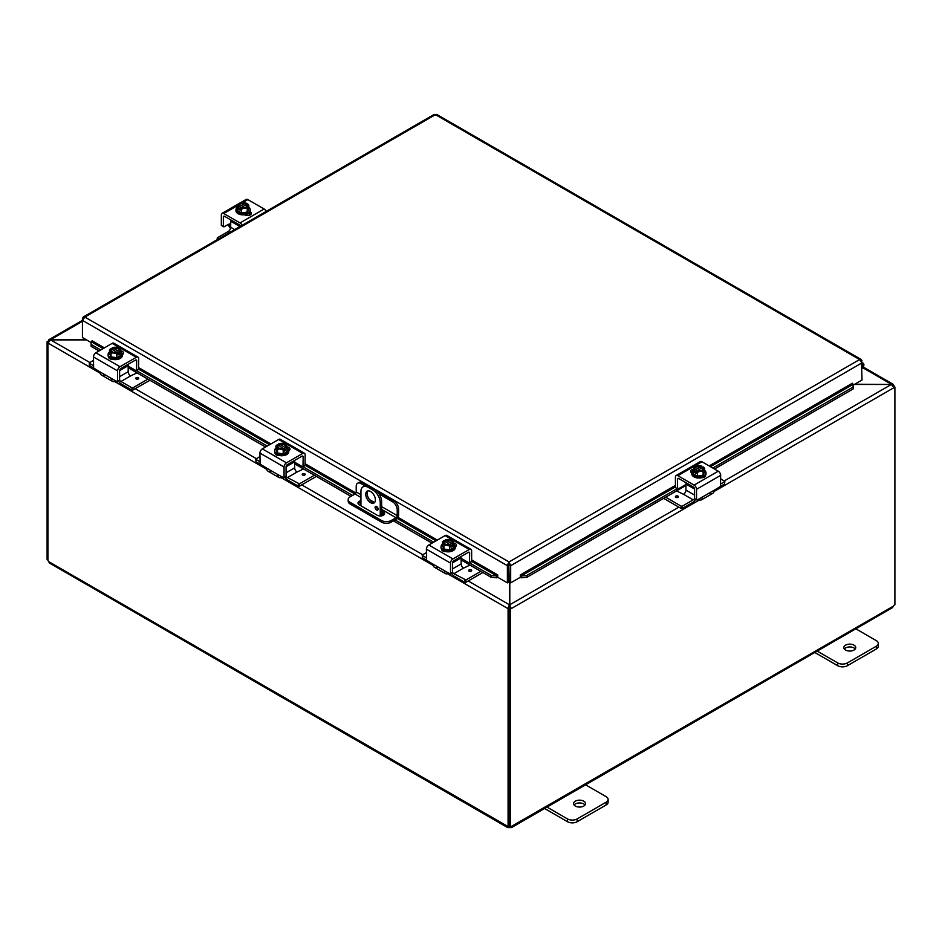 <?xml version="1.0" encoding="UTF-8"?>
<svg xmlns="http://www.w3.org/2000/svg" width="942" height="942" viewBox="0 0 942 942"><rect width="100%" height="100%" fill="white"/><g stroke="black" fill="none" stroke-linecap="round" stroke-linejoin="round"><path stroke-width="1.41" d="M855.242 649.003A5.982 3.45 0 0 0 854.005 647.955A5.982 3.45 0 0 0 844.303 649.003M845.551 650.051A5.982 3.45 180 0 1 843.797 647.601A5.982 3.45 180 0 1 847.482 644.422A5.982 3.45 180 0 1 854.005 645.164A5.982 3.45 180 0 1 855.748 647.601A5.982 3.45 180 0 1 852.063 650.792A5.982 3.45 180 0 1 845.551 650.051M814.806 652.488L837.709 665.711A6.829 3.945 0 0 0 842.537 666.865A6.829 3.945 0 0 0 847.364 665.711L876.319 649.003A6.829 3.945 0 0 0 878.309 646.212L878.309 643.433A6.829 3.945 180 0 1 876.319 646.212L847.364 662.933A6.829 3.945 180 0 1 842.537 664.086A6.829 3.945 180 0 1 837.709 662.933L816.384 650.616M854.983 628.326L876.319 640.642A6.829 3.945 180 0 1 878.309 643.433M367.957 490.9A6.829 3.945 -120 0 0 367.18 493.478A6.829 3.945 -120 0 0 369.7 499.825A6.829 3.945 -120 0 0 374.633 502.451M375.399 499.872A6.829 3.945 60 0 1 373.986 502.993A6.829 3.945 60 0 1 368.734 501.168A6.829 3.945 60 0 1 365.755 494.303A6.829 3.945 60 0 1 367.168 491.171A6.829 3.945 60 0 1 372.42 493.007A6.829 3.945 60 0 1 375.399 499.872M378.107 509.092A2.131 1.236 60 0 1 377.671 510.069A2.131 1.236 60 0 1 376.023 509.504A2.131 1.236 60 0 1 375.093 507.349A2.131 1.236 60 0 1 375.54 506.384A2.131 1.236 60 0 1 377.177 506.949A2.131 1.236 60 0 1 378.107 509.092M376.776 506.596L376.517 506.455A2.131 1.236 -120 0 0 376.517 506.525A2.131 1.236 -120 0 0 378.107 509.186M374.421 489.298L372.997 490.123A10.232 5.911 60 0 1 378.107 495.527A10.232 5.911 60 0 1 380.227 502.663L381.663 501.839A10.232 5.911 -120 0 0 379.532 494.703A10.232 5.911 -120 0 0 374.421 489.298L369.594 486.508A10.232 5.911 -120 0 0 364.472 486.001L363.047 486.826A10.232 5.911 60 0 1 368.169 487.332L369.594 486.508M364.472 486.001L363.047 486.826A10.232 5.911 60 0 0 360.927 491.512L360.927 505.807M380.227 515.992L380.227 502.663M372.997 490.123L368.169 487.332M381.663 501.839L381.663 515.875M585.041 804.998A5.982 3.45 0 0 0 583.793 803.95A5.982 3.45 0 0 0 574.102 804.998M575.338 806.046A5.982 3.45 180 0 1 573.584 803.608A5.982 3.45 180 0 1 577.281 800.417A5.982 3.45 180 0 1 583.793 801.171A5.982 3.45 180 0 1 585.547 803.608A5.982 3.45 180 0 1 581.85 806.799A5.982 3.45 180 0 1 575.338 806.046M544.606 808.495L567.508 821.718A6.829 3.945 0 0 0 572.324 822.872A6.829 3.945 0 0 0 577.152 821.718L606.106 804.998A6.829 3.945 0 0 0 608.108 802.219L608.108 799.428A6.829 3.945 180 0 1 606.106 802.219L577.152 818.928A6.829 3.945 180 0 1 572.324 820.082A6.829 3.945 180 0 1 567.508 818.928L546.172 806.611M584.77 784.333L606.106 796.649A6.829 3.945 180 0 1 608.108 799.428M854.3 384.466L891.344 384.466L854.724 384.218M509.387 582.121L509.387 604.74L507.962 608.603L447.532 573.725M509.387 607.778L507.962 608.603L509.387 607.778L509.387 604.74L468.209 580.967M86.134 339.65L50.656 339.65L48.796 339.756L48.56 341.487M100.099 373.126L48.03 343.065L50.656 339.65L82.437 321.304M893.44 386.055L893.204 384.324L891.344 384.218L862.79 367.733M89.831 362.517L50.656 339.897L86.558 339.897M699.541 499.896L511.247 608.603L509.81 604.74L509.81 582.368M678.864 507.137L509.81 604.74L509.81 607.778L511.247 608.603L510.317 609.144L508.892 608.32L509.81 607.778M724.292 480.915L891.344 384.466L893.97 387.645L714.036 491.524M893.628 386.373L894.9 387.103L893.97 387.645M894.9 387.103L894.9 604.788A1.908 1.107 -60 0 0 893.346 606.177L892.474 607.649L511.553 827.571L509.834 827.594L509.834 826.546M48.148 342.311L47.1 341.71L48.03 341.169M47.1 341.71L47.1 559.383L47.912 559.854M508.079 608.673L508.079 826.299L508.892 825.828M47.912 343.006L47.912 560.62A1.908 1.107 60 0 1 48.654 561.597L49.526 563.081L507.644 827.571L507.338 826.428A1.908 1.107 60 0 1 507.444 826.346A1.908 1.107 60 0 1 508.079 826.299M48.654 561.597L507.573 826.287M509.834 827.594A1.908 1.107 0 0 0 509.375 827.594L507.644 827.571M509.375 827.594L509.375 826.275M894.088 386.632L894.088 385.808M508.892 608.32L508.892 825.993L510.317 826.817A1.908 1.107 -60 0 1 511.753 826.346A1.908 1.107 -60 0 1 511.859 826.428L511.553 827.571M511.636 826.287L893.346 606.177M510.317 826.817L510.317 609.144M360.927 502.392A4.263 2.461 0 0 0 359.232 502.993A4.263 2.461 0 0 0 358.231 503.911M381.663 510.811L383.347 511.789A4.263 2.461 180 0 1 384.595 513.531A4.263 2.461 180 0 1 381.957 515.804A4.263 2.461 180 0 1 377.318 515.274L359.232 504.83A4.263 2.461 180 0 1 357.984 503.087A4.263 2.461 180 0 1 359.232 501.344A4.263 2.461 180 0 1 360.927 500.744M367.557 485.672L362.47 482.74A6.829 3.945 -120 0 0 359.055 482.398L357.63 483.222A6.829 3.945 60 0 0 356.217 486.343L356.217 491.936A1.707 0.989 -60 0 1 355.864 493.125A1.707 0.989 -60 0 1 355.004 494.032L350.177 496.811A6.829 3.945 180 0 0 348.187 499.601L348.187 501.25A6.829 3.945 0 0 0 350.177 504.041L350.177 502.38A6.829 3.945 180 0 1 348.187 499.601M398.654 509.198L398.654 515.05A3.415 1.966 -60 0 1 397.948 517.429A3.415 1.966 -60 0 1 396.241 519.23L391.201 522.139L391.201 520.49L396.017 517.711A1.707 0.989 120 0 0 396.876 516.805A1.707 0.989 120 0 0 397.23 515.615L397.23 510.022L398.654 509.198A6.829 3.945 -120 0 0 397.241 504.441A6.829 3.945 -120 0 0 393.827 500.838L376.459 490.817M391.201 520.49A6.829 3.945 180 0 1 386.373 521.644A6.829 3.945 180 0 1 381.545 520.49L381.545 522.139A6.829 3.945 0 0 0 386.373 523.293A6.829 3.945 0 0 0 391.201 522.139M393.827 500.838L392.402 501.662A6.829 3.945 60 0 1 395.817 505.265A6.829 3.945 60 0 1 397.23 510.022M359.055 482.398L357.63 483.222A6.829 3.945 60 0 1 361.033 483.564L362.47 482.74M381.545 520.49L350.177 502.38M381.545 522.139L350.177 504.041M377.047 508.15L378.083 508.751M392.402 501.662L379.108 493.997M364.907 485.789L361.033 483.564M384.348 514.356A4.263 2.461 0 0 0 383.347 513.437L381.663 512.46M91.103 343.618L91.15 346.35L91.103 343.618M103.102 348.611L91.386 341.84L92.092 340.745L104.409 347.857M91.398 344.584L100.735 349.977M136.578 370.677L267.198 446.084M303.053 466.785L352.626 495.41M395.063 519.913L433.661 542.192M469.516 562.892L491.253 575.444L491.006 577.211L496.752 577.811L496.999 576.045L491.253 575.444M469.634 553.001A1.707 0.989 120 0 0 469.281 552.212L469.281 552.212A1.707 0.989 120 0 0 468.433 552.306L469.634 553.001L469.469 562.927L471.648 561.385L497.035 576.033L497.741 574.938L497.741 577.293L507.385 582.862L507.385 565.706L82.437 320.362L84.862 317.065L83.226 317.042L82.437 318.467L82.437 337.519L91.244 342.605M496.752 577.811L496.787 577.799A2.873 1.66 120 0 0 497.741 577.175M521.303 577.811L527.049 577.211L526.802 575.444L521.056 576.045L521.303 577.811A2.873 1.66 -120 0 1 520.314 577.175M675.426 486.896L521.032 576.033L520.325 574.938L675.426 485.389M526.802 575.444L676.98 488.745M712.835 468.044L853.087 387.068L853.334 388.834L853.122 384.336L853.087 387.068M710.456 466.667L853.099 384.324L852.392 383.312M91.15 346.35L99.075 350.93M128.183 367.733L265.55 447.038M294.658 463.841L350.966 496.363M381.663 514.073L383.524 515.156M393.415 520.867L432.013 543.145M461.121 559.96L491.006 577.211M527.049 577.211L685.941 485.471M714.483 468.998L853.334 388.834M852.392 383.217L709.161 465.925M508.821 564.882L509.245 582.038L510.67 582.862L510.67 565.706L509.033 561.962L507.397 565.047L507.385 565.706L508.821 564.882L508.821 582.038L507.385 582.862M510.67 582.862L520.314 577.293L520.314 574.938M861.459 361.281L862.036 380.003L853.228 385.09M497.741 574.938L471.648 559.878M862.036 360.951L861.247 359.526L436.688 114.406M509.245 564.882L510.67 565.706L862.036 362.847L859.622 359.55L435.451 114.653L84.862 317.065L509.033 561.962L859.622 359.55L861.906 360.362L861.094 360.762M433.803 115.101L437.088 115.101M507.397 565.047L509.033 563.61L509.033 561.962M862.036 364.625A1.707 0.989 -60 0 1 862.307 364.707A1.707 0.989 -60 0 1 862.036 367.062M862.036 368.616L862.519 368.075A3.415 1.966 120 0 0 863.166 363.223A3.415 1.966 120 0 0 862.801 363.094A3.415 1.966 120 0 0 862.036 363.141M230.708 223.431L229.224 224.29A2.732 1.578 120 0 0 228.035 224.514L223.913 226.892L221.335 225.397L221.335 214.917A3.415 1.966 60 0 1 222.041 213.363A3.415 1.966 60 0 1 223.749 213.528L240.033 222.936A3.415 1.966 60 0 1 241.741 224.738A3.415 1.966 60 0 1 242.047 225.35M266.174 211.42A3.415 1.966 -120 0 0 265.868 210.808A3.415 1.966 -120 0 0 264.16 209.006L247.876 199.598A3.415 1.966 -120 0 0 246.168 199.433L239.821 203.095L246.168 199.433M222.041 213.363L238.656 203.766L222.041 213.363M229.224 224.29L230.507 225.939A3.415 1.966 -120 0 0 230.672 226.245A3.415 1.966 -120 0 0 230.708 226.304M230.484 228.588A6.829 3.945 60 0 1 229.377 226.987A6.829 3.945 60 0 1 228.364 224.702L228.258 224.396M223.69 216.224A1.707 0.989 -120 0 0 223.336 217.001L224.549 216.307A1.707 0.989 -120 0 0 223.69 216.224L223.69 216.224M240.351 226.327A1.707 0.989 -120 0 0 240.08 225.691A1.707 0.989 -120 0 0 239.233 224.785L224.549 216.307M250.843 214.517A3.839 2.214 0 0 0 250.278 214.105L248.759 213.222M250.019 211.632L250.278 211.785A3.839 2.214 180 0 1 251.408 213.351A3.839 2.214 180 0 1 249.041 215.4A3.839 2.214 180 0 1 244.861 214.917L244.59 214.764M223.336 226.551L223.336 217.001M248.794 207.216A7.1 4.098 180 0 1 250.183 209.654A7.1 4.098 180 0 1 248.099 212.551A7.1 4.098 180 0 1 240.363 213.434A7.1 4.098 180 0 1 235.983 209.654A7.1 4.098 180 0 1 237.372 207.216M250.183 209.654L250.183 210.761A7.1 4.098 180 0 1 248.099 213.657A7.1 4.098 180 0 1 240.363 214.552A7.1 4.098 180 0 1 235.983 210.761L235.983 209.654M248.794 205.05A7.242 1.531 98.8 0 0 248.029 206.18A7.242 1.531 98.8 0 0 247.263 208.347L247.263 212.068L248.794 208.771L248.794 205.05A7.242 4.18 60 0 0 247.428 203.802A8.808 5.087 120 0 0 247.357 203.79L241.493 207.593M246.616 204.214A4.098 2.367 180 0 1 247.181 205.415A4.098 2.367 180 0 1 245.12 207.464A4.098 2.367 180 0 1 240.999 207.452L240.257 207.876A8.808 5.087 120 0 0 240.186 207.982L240.186 210.172L238.738 209.336L238.738 207.146A8.808 5.087 -60 0 1 238.809 207.04L245.909 202.954A8.808 5.087 -60 0 1 245.98 202.966L245.98 205.003M240.186 208.5L238.738 209.336M240.257 207.876A5.122 2.956 0 0 0 244.414 208.264A5.122 2.956 0 0 0 248.029 206.18A5.122 2.956 0 0 0 247.357 203.79M247.263 208.347A7.242 5.711 155.1 0 0 244.414 208.264A7.242 5.711 155.1 0 0 241.552 209.23A7.242 4.18 -120 0 0 240.186 207.982M238.738 207.146A7.242 4.18 -120 0 0 237.372 206.816A7.242 1.531 -81.2 0 1 238.138 204.65A5.122 2.956 0 0 0 238.809 207.04M247.263 212.068L241.552 212.951L237.372 210.537L237.372 206.816M241.552 212.951L241.552 209.23M245.167 203.802A4.098 2.367 0 0 0 239.009 205.627M247.157 205.627A4.098 2.367 0 0 0 246.616 204.638M245.909 202.954A5.122 2.956 0 0 0 243.107 202.459A5.122 2.956 0 0 0 241.764 202.565A5.122 2.956 0 0 0 238.138 204.65A7.242 1.531 -81.2 0 1 238.903 203.519A7.242 5.711 -24.9 0 1 241.764 202.565A7.242 5.711 -24.9 0 1 242.341 202.495A7.242 5.711 -24.9 0 1 242.459 202.483M239.562 206.616A4.098 2.367 180 0 1 238.985 205.415A4.098 2.367 180 0 1 241.058 203.366A4.098 2.367 180 0 1 245.167 203.378M245.073 202.695A7.242 4.18 60 0 1 245.379 202.765A7.242 4.18 60 0 1 245.98 202.966M246.05 214.482A3.839 2.214 180 0 1 245.791 214.646A3.839 2.214 180 0 1 245.002 215M248.464 215.506A6.829 3.945 0 0 0 249.783 213.822M249.347 215.318L249.347 215.318A6.829 3.945 0 0 0 249.901 213.893M234.699 229.589L230.708 227.293A3.415 1.966 -60 0 1 230.001 229.66A3.415 1.966 -60 0 1 228.294 231.461L217.425 237.749L217.178 239.704M231.049 220.063A1.707 0.989 120 0 0 230.708 221.24L239.939 226.563M217.425 239.562L217.178 238.079M217.425 238.408L218.414 238.985M230.708 227.293L230.708 221.24M705.499 475.463A3.839 2.214 180 0 1 705.499 475.522A3.839 2.214 180 0 1 704.381 477.088A3.839 2.214 180 0 1 701.566 477.735M720.665 478.819L724.822 481.409L724.575 484.058L720.489 486.425L720.665 475.357A3.415 1.966 -120 0 0 719.959 472.978A3.415 1.966 -120 0 0 718.251 471.177L701.967 461.768A3.415 1.966 -120 0 0 700.259 461.604L676.132 475.533A3.415 1.966 60 0 1 677.84 475.698L694.124 485.106A3.415 1.966 60 0 1 695.832 486.908A3.415 1.966 60 0 1 696.538 489.287L696.538 499.755L695.114 498.93M709.208 493.113A6.829 3.945 -120 0 0 712.623 493.443A6.829 3.945 -120 0 0 713.636 492.325L715.967 489.204L701.237 497.706L702.579 497.553L702.767 498.589A6.829 3.945 60 0 1 701.755 499.719L701.755 499.719A6.829 3.945 60 0 1 698.352 499.378L698.352 499.378M712.623 493.443L701.755 499.719L712.623 493.443M682.302 506.148L681.148 506.148L681.148 508.456L682.302 508.456L682.302 506.148L693.182 499.861A3.415 1.966 120 0 0 694.537 498.612L694.537 489.051A1.707 0.989 -120 0 0 694.183 487.862A1.707 0.989 -120 0 0 693.324 486.955L678.64 478.477A1.707 0.989 -120 0 0 677.793 478.395L677.793 478.395A1.707 0.989 -120 0 0 677.439 479.172L678.64 478.477M702.767 498.589L701.237 497.706L697.127 500.084L694.701 498.966L696.538 499.755M720.5 486.402L715.967 489.204M685.941 484.482L678.016 489.063L676.003 487.897M677.439 488.721L675.426 487.567L677.604 489.098L677.439 479.172M691.981 471.966A3.839 2.214 0 0 0 691.157 472.507M691.817 472.966L691.722 472.908A3.839 2.214 180 0 1 690.592 471.341A3.839 2.214 180 0 1 693.442 469.21M675.426 487.567L675.426 477.088A3.415 1.966 60 0 1 676.132 475.533L700.259 461.604M704.628 470.388A7.1 4.098 180 0 1 706.017 472.825A7.1 4.098 180 0 1 703.933 475.722A7.1 4.098 180 0 1 696.197 476.605A7.1 4.098 180 0 1 691.817 472.825A7.1 4.098 180 0 1 693.206 470.388M706.017 472.825L706.017 473.932A7.1 4.098 180 0 1 703.933 476.829A7.1 4.098 180 0 1 696.197 477.724A7.1 4.098 180 0 1 691.817 473.932L691.817 472.825M696.02 471.671L694.572 472.507L694.572 470.317A8.808 5.087 -60 0 1 694.643 470.223L701.743 466.125A8.808 5.087 -60 0 1 701.814 466.137L701.814 468.174M704.628 468.221A7.242 1.531 98.8 0 0 703.862 469.352A7.242 1.531 98.8 0 0 703.097 471.518L703.097 475.239L704.628 471.942L704.628 468.221A7.242 4.18 60 0 0 703.262 466.973A8.808 5.087 120 0 0 703.191 466.961L702.438 467.385A4.098 2.367 180 0 1 703.015 468.586A4.098 2.367 180 0 1 700.942 470.635A4.098 2.367 180 0 1 696.833 470.623L696.091 471.047A8.808 5.087 120 0 0 696.02 471.153L696.02 473.343L694.572 472.507M702.438 467.385L697.327 470.764M694.572 470.317A7.242 4.18 -120 0 0 693.206 469.987A7.242 1.531 -81.2 0 1 693.971 467.821A5.122 2.956 0 0 0 694.643 470.223M700.907 465.866A7.242 4.18 60 0 1 701.213 465.937A7.242 4.18 60 0 1 701.814 466.137M701.743 466.125A5.122 2.956 0 0 0 698.94 465.631A5.122 2.956 0 0 0 697.586 465.737A7.242 5.711 -24.9 0 1 698.175 465.666A7.242 5.711 -24.9 0 1 698.293 465.654M696.091 471.047A5.122 2.956 0 0 0 700.236 471.447A5.122 2.956 0 0 0 703.862 469.352A5.122 2.956 0 0 0 703.191 466.961M702.991 468.798A4.098 2.367 0 0 0 702.438 467.809M701.001 466.973A4.098 2.367 0 0 0 694.843 468.798M695.384 469.787A4.098 2.367 180 0 1 694.819 468.586A4.098 2.367 180 0 1 696.88 466.537A4.098 2.367 180 0 1 701.001 466.549M697.586 465.737A5.122 2.956 0 0 0 693.971 467.821A7.242 1.531 -81.2 0 1 694.737 466.69A7.242 5.711 -24.9 0 1 697.586 465.737M703.097 471.518A7.242 5.711 155.1 0 0 700.236 471.447A7.242 5.711 155.1 0 0 697.386 472.401A7.242 4.18 -120 0 0 696.02 471.153M703.097 475.239L697.386 476.122L697.386 472.401M697.386 476.122L693.206 473.708L693.206 469.987M694.537 495.068L685.941 490.111A3.415 1.966 -60 0 1 685.234 492.489A3.415 1.966 -60 0 1 683.539 494.291L693.182 499.861M695.643 499.507A6.829 3.945 -60 0 1 692.582 502.533L682.302 508.456M686.294 482.893A1.707 0.989 120 0 0 685.941 484.058L694.537 489.028M724.822 481.409L724.575 484.058M676.509 490.923L683.527 494.303M677.957 496.104A1.495 0.871 180 0 1 678.393 496.717A1.495 0.871 180 0 1 677.475 497.529A1.495 0.871 180 0 1 675.838 497.341A1.495 0.871 180 0 1 675.39 496.717A1.495 0.871 180 0 1 676.321 495.916A1.495 0.871 180 0 1 677.957 496.104M685.941 490.111L685.941 484.058M681.148 506.148L665.653 497.188M681.148 508.456L663.639 498.353M720.665 484L724.575 481.739M112.569 359.338A3.839 2.214 180 0 1 109.755 358.69A3.839 2.214 180 0 1 108.636 357.124A3.839 2.214 180 0 1 108.636 357.065M117.585 381.357L119.599 380.203L117.585 381.357L117.585 370.889A3.415 1.966 -60 0 1 118.292 368.51A3.415 1.966 -60 0 1 119.999 366.709L136.296 357.301A3.415 1.966 -60 0 1 138.003 357.136L113.876 343.206A3.415 1.966 120 0 0 112.169 343.371L95.872 352.779A3.415 1.966 120 0 0 94.176 354.581A3.415 1.966 120 0 0 93.47 356.959L93.635 368.004L98.168 370.818L100.5 373.927A6.829 3.945 120 0 0 101.512 375.046L101.512 375.046A6.829 3.945 120 0 0 104.915 374.716M115.784 380.992L115.784 380.992A6.829 3.945 -60 0 1 112.369 381.322A6.829 3.945 -60 0 1 111.368 380.191L111.556 379.155L112.887 379.32L98.168 370.818M112.369 381.322L101.512 375.046L112.369 381.322M135.495 360.079L136.696 360.774A1.707 0.989 120 0 0 136.343 359.997L136.343 359.997A1.707 0.989 120 0 0 135.495 360.079L120.8 368.558A1.707 0.989 120 0 0 119.952 369.464A1.707 0.989 120 0 0 119.599 370.653L119.599 380.203A3.415 1.966 -120 0 0 120.953 381.475L131.821 387.751L132.41 390.2L149.919 380.285M119.434 380.58L117.42 381.734L112.887 379.32L111.368 380.191M113.876 343.206L138.003 357.136A3.415 1.966 -60 0 1 138.709 358.69L138.533 369.547L136.119 370.665L128.183 366.085M136.696 360.774L136.531 370.701L138.533 369.547M122.966 354.11A3.839 2.214 0 0 0 122.154 353.568M120.694 350.813A3.839 2.214 180 0 1 123.543 352.956A3.839 2.214 180 0 1 122.413 354.522L122.319 354.581M120.929 351.99A7.1 4.098 180 0 1 122.319 354.428A7.1 4.098 180 0 1 117.938 358.207A7.1 4.098 180 0 1 110.202 357.324A7.1 4.098 180 0 1 108.118 354.428A7.1 4.098 180 0 1 109.507 351.99M122.319 354.428L122.319 355.546A7.1 4.098 180 0 1 117.938 359.326A7.1 4.098 180 0 1 110.202 358.443A7.1 4.098 180 0 1 108.118 355.546L108.118 354.428M112.322 349.776L112.322 347.739A8.808 5.087 60 0 1 112.392 347.728L119.481 351.825A8.808 5.087 60 0 1 119.563 351.919L119.563 354.11L118.115 353.274M110.944 348.564A8.808 5.087 -120 0 0 110.873 348.575A7.242 4.18 -60 0 0 109.507 349.823A7.242 1.531 -98.8 0 1 110.273 350.954A5.122 2.956 0 0 0 113.888 353.05A5.122 2.956 0 0 0 118.044 352.661L117.291 352.226A4.098 2.367 180 0 1 113.181 352.249A4.098 2.367 180 0 1 111.121 350.188A4.098 2.367 180 0 1 111.686 348.987L110.944 348.564A5.122 2.956 0 0 0 110.273 350.954A7.242 1.531 -98.8 0 1 111.038 353.12A7.242 5.711 -155.1 0 1 113.888 353.05A7.242 5.711 -155.1 0 1 116.749 354.004A7.242 4.18 120 0 1 118.115 352.755A8.808 5.087 -120 0 0 118.044 352.661M116.808 352.367L111.686 348.987M119.563 354.11L118.115 354.946L118.115 352.755M115.842 347.257A7.242 5.711 24.9 0 1 115.96 347.268A7.242 5.711 24.9 0 1 116.537 347.339A5.122 2.956 0 0 0 115.195 347.233A5.122 2.956 0 0 0 112.392 347.728M112.322 347.739A7.242 4.18 -60 0 1 112.922 347.539A7.242 4.18 -60 0 1 113.228 347.468M119.481 351.825A5.122 2.956 0 0 0 120.164 349.423A7.242 1.531 81.2 0 1 120.929 351.59A7.242 4.18 120 0 0 119.563 351.919M120.929 351.59L120.929 355.311L116.749 357.725L116.749 354.004M111.686 349.411A4.098 2.367 0 0 0 111.144 350.4M119.293 350.4A4.098 2.367 0 0 0 113.134 348.575M113.134 348.151A4.098 2.367 180 0 1 117.244 348.14A4.098 2.367 180 0 1 119.316 350.188A4.098 2.367 180 0 1 118.739 351.39M120.164 349.423A5.122 2.956 0 0 0 116.537 347.339A7.242 5.711 24.9 0 1 119.399 348.293A7.242 1.531 81.2 0 1 120.164 349.423M116.749 357.725L111.038 356.841L111.038 353.12M111.038 356.841L109.507 353.544L109.507 349.823M120.953 381.475L130.597 375.893A3.415 1.966 60 0 1 128.889 374.092A3.415 1.966 60 0 1 128.183 371.713L128.183 365.673A1.707 0.989 -120 0 0 127.841 364.495M131.821 390.07L121.542 384.136A6.829 3.945 60 0 1 118.492 381.11M132.987 390.07L132.987 387.751L131.821 387.751M93.647 368.028L89.313 365.331L89.561 362.682L93.47 360.421M130.608 375.905L137.049 372.855M138.297 378.943A1.495 0.871 180 0 1 136.661 379.131A1.495 0.871 180 0 1 135.742 378.331A1.495 0.871 180 0 1 136.178 377.718A1.495 0.871 180 0 1 137.815 377.53A1.495 0.871 180 0 1 138.745 378.331A1.495 0.871 180 0 1 138.297 378.943M89.561 365.661L89.313 363.011M89.561 363.341L93.47 365.602M132.987 387.751L147.918 379.131M279.032 455.457A3.839 2.214 180 0 1 276.218 454.809A3.839 2.214 180 0 1 275.099 453.243A3.839 2.214 180 0 1 275.099 453.184M284.06 477.464L286.062 476.311L284.06 477.464L284.06 466.997A3.415 1.966 -60 0 1 284.767 464.618A3.415 1.966 -60 0 1 286.474 462.816L302.759 453.408A3.415 1.966 -60 0 1 304.466 453.243L280.339 439.313A3.415 1.966 120 0 0 278.632 439.478L262.347 448.887A3.415 1.966 120 0 0 260.64 450.688A3.415 1.966 120 0 0 259.933 453.067L260.098 464.112L256.024 461.768L255.788 459.119L259.933 456.529M282.259 477.099L282.259 477.099A6.829 3.945 -60 0 1 278.844 477.429A6.829 3.945 -60 0 1 277.831 476.311L278.031 475.274L279.362 475.427L264.631 466.926L266.963 470.034A6.829 3.945 120 0 0 267.975 471.165L267.975 471.165A6.829 3.945 120 0 0 271.39 470.823M278.844 477.429L267.975 471.165L278.844 477.429M301.958 456.187L303.171 456.894A1.707 0.989 120 0 0 302.818 456.105L302.818 456.105A1.707 0.989 120 0 0 301.958 456.187L287.275 464.677A1.707 0.989 120 0 0 286.415 465.572A1.707 0.989 120 0 0 286.062 466.761L294.658 461.78A1.707 0.989 -120 0 0 294.316 460.603M264.631 466.926L260.098 464.112M285.897 476.687L283.883 477.841L279.362 475.427L277.831 476.311M280.339 439.313L304.466 453.243A3.415 1.966 -60 0 1 305.173 454.809L305.008 465.654L302.582 466.773L294.658 462.192M303.171 456.894L302.994 466.808L305.008 465.654M289.441 450.217A3.839 2.214 0 0 0 288.617 449.675M287.157 446.92A3.839 2.214 180 0 1 290.006 449.063A3.839 2.214 180 0 1 288.888 450.629L288.782 450.688M298.296 483.858L298.296 486.178L299.45 486.178L299.45 483.858L287.416 477.582A3.415 1.966 -120 0 1 286.062 476.322L286.062 466.761M287.392 448.098A7.1 4.098 180 0 1 288.782 450.535A7.1 4.098 180 0 1 284.402 454.327A7.1 4.098 180 0 1 276.665 453.432A7.1 4.098 180 0 1 274.593 450.535A7.1 4.098 180 0 1 275.982 448.098M288.782 450.535L288.782 451.654A7.1 4.098 180 0 1 284.402 455.433A7.1 4.098 180 0 1 276.665 454.55A7.1 4.098 180 0 1 274.593 451.654L274.593 450.535M278.785 445.884L278.785 443.859A8.808 5.087 60 0 1 278.867 443.835L285.956 447.933A8.808 5.087 60 0 1 286.027 448.027L286.027 450.229L284.578 449.393M277.419 444.671A8.808 5.087 -120 0 0 277.337 444.695A7.242 4.18 -60 0 0 275.982 445.931A7.242 1.531 -98.8 0 1 276.736 447.061A5.122 2.956 0 0 0 280.363 449.157A5.122 2.956 0 0 0 284.508 448.769L283.766 448.333A4.098 2.367 180 0 1 279.656 448.357A4.098 2.367 180 0 1 277.596 446.296A4.098 2.367 180 0 1 278.161 445.107L277.419 444.671A5.122 2.956 0 0 0 276.736 447.061A7.242 1.531 -98.8 0 1 277.501 449.228A7.242 5.711 -155.1 0 1 280.363 449.157A7.242 5.711 -155.1 0 1 283.212 450.111A7.242 4.18 120 0 1 284.578 448.863A8.808 5.087 -120 0 0 284.508 448.769M283.271 448.474L278.161 445.107M286.027 450.229L284.578 451.065L284.578 448.863M282.306 443.364A7.242 5.711 24.9 0 1 282.423 443.376A7.242 5.711 24.9 0 1 283.012 443.447A5.122 2.956 0 0 0 281.658 443.352A5.122 2.956 0 0 0 278.867 443.835M278.785 443.859A7.242 4.18 -60 0 1 279.385 443.647A7.242 4.18 -60 0 1 279.703 443.576M285.956 447.933A5.122 2.956 0 0 0 286.627 445.542A7.242 1.531 81.2 0 1 287.392 447.697A7.242 4.18 120 0 0 286.027 448.027M287.392 447.697L287.392 451.418L283.212 453.832L283.212 450.111M278.161 445.519A4.098 2.367 0 0 0 277.607 446.508M285.767 446.508A4.098 2.367 0 0 0 279.609 444.695M279.609 444.271A4.098 2.367 180 0 1 283.719 444.247A4.098 2.367 180 0 1 285.779 446.296A4.098 2.367 180 0 1 285.214 447.497M286.627 445.542A5.122 2.956 0 0 0 283.012 443.447A7.242 5.711 24.9 0 1 285.862 444.4A7.242 1.531 81.2 0 1 286.627 445.542M283.212 453.832L277.501 452.949L277.501 449.228M277.501 452.949L275.982 449.652L275.982 445.931M287.416 477.582L297.071 472.013A3.415 1.966 60 0 1 295.364 470.211A3.415 1.966 60 0 1 294.658 467.833L294.658 461.78M298.296 486.178L288.017 480.243A6.829 3.945 60 0 1 284.967 477.229M256.024 461.768L255.788 459.119M297.071 472.013L303.512 468.963M304.772 475.051A1.495 0.871 180 0 1 303.136 475.239A1.495 0.871 180 0 1 302.205 474.438A1.495 0.871 180 0 1 302.641 473.826A1.495 0.871 180 0 1 304.278 473.638A1.495 0.871 180 0 1 305.208 474.438A1.495 0.871 180 0 1 304.772 475.051M256.024 459.449L259.933 461.71M299.45 486.178L316.394 476.393M299.45 483.858L314.381 475.239M445.507 551.565A3.839 2.214 180 0 1 442.693 550.917A3.839 2.214 180 0 1 441.562 549.351A3.839 2.214 180 0 1 441.574 549.292M450.523 573.584L452.537 572.418L450.523 573.584L450.523 563.104A3.415 1.966 -60 0 1 451.23 560.726A3.415 1.966 -60 0 1 452.937 558.924L469.234 549.516A3.415 1.966 -60 0 1 470.929 549.351L446.814 535.421A3.415 1.966 120 0 0 445.107 535.586L428.81 544.994A3.415 1.966 120 0 0 427.103 546.796A3.415 1.966 120 0 0 426.396 549.174L426.573 560.219L431.106 563.033L433.438 566.142A6.829 3.945 120 0 0 434.439 567.272L434.439 567.272A6.829 3.945 120 0 0 437.853 566.931M448.722 573.207L448.722 573.207A6.829 3.945 -60 0 1 445.307 573.548A6.829 3.945 -60 0 1 444.294 572.418L444.494 571.382L445.825 571.535L431.106 563.033M445.307 573.548L434.439 567.272L445.307 573.548M468.433 552.306L453.738 560.784A1.707 0.989 120 0 0 452.89 561.679A1.707 0.989 120 0 0 452.537 562.869L461.121 557.888A1.707 0.989 -120 0 0 460.779 556.722M452.36 572.795L450.358 573.949L445.825 571.535L444.294 572.418M471.471 561.762L469.057 562.88L461.121 558.3M455.904 546.325A3.839 2.214 0 0 0 455.092 545.783M453.632 543.028A3.839 2.214 180 0 1 456.47 545.171A3.839 2.214 180 0 1 455.351 546.737L455.245 546.796M446.814 535.421L470.929 549.351A3.415 1.966 -60 0 1 471.648 550.917L471.648 561.385L469.634 562.551M464.759 579.966L464.759 582.286L465.925 582.286L465.925 579.966L453.891 573.69A3.415 1.966 -120 0 1 452.537 572.43L452.537 562.869M453.856 544.217A7.1 4.098 180 0 1 455.245 546.643A7.1 4.098 180 0 1 450.865 550.434A7.1 4.098 180 0 1 443.14 549.539A7.1 4.098 180 0 1 441.056 546.643A7.1 4.098 180 0 1 442.446 544.217M455.245 546.643L455.245 547.761A7.1 4.098 180 0 1 450.865 551.541A7.1 4.098 180 0 1 443.14 550.658A7.1 4.098 180 0 1 441.056 547.761L441.056 546.643M445.26 542.003L445.26 539.966A8.808 5.087 60 0 1 445.33 539.943L452.419 544.04A8.808 5.087 60 0 1 452.49 544.146L452.49 546.336L451.053 545.5M443.882 540.779A8.808 5.087 -120 0 0 443.812 540.802A7.242 4.18 -60 0 0 442.446 542.039A7.242 1.531 -98.8 0 1 443.211 543.181A5.122 2.956 0 0 0 446.826 545.265A5.122 2.956 0 0 0 450.971 544.876L450.229 544.452A4.098 2.367 180 0 1 446.119 544.464A4.098 2.367 180 0 1 444.059 542.415A4.098 2.367 180 0 1 444.624 541.214L443.882 540.779A5.122 2.956 0 0 0 443.211 543.181A7.242 1.531 -98.8 0 1 443.976 545.336A7.242 5.711 -155.1 0 1 446.826 545.265A7.242 5.711 -155.1 0 1 449.687 546.219A7.242 4.18 120 0 1 451.053 544.982A8.808 5.087 -120 0 0 450.971 544.876M449.746 544.594L444.624 541.214M452.49 546.336L451.053 547.172L451.053 544.982M448.781 539.483A7.242 5.711 24.9 0 1 448.898 539.483A7.242 5.711 24.9 0 1 449.475 539.554A5.122 2.956 0 0 0 448.121 539.46A5.122 2.956 0 0 0 445.33 539.943M445.26 539.966A7.242 4.18 -60 0 1 445.86 539.754A7.242 4.18 -60 0 1 446.167 539.684M452.419 544.04A5.122 2.956 0 0 0 453.102 541.65A7.242 1.531 81.2 0 1 453.856 543.805A7.242 4.18 120 0 0 452.49 544.146M453.856 543.805L453.856 547.526L449.687 549.94L449.687 546.219M444.624 541.638A4.098 2.367 0 0 0 444.071 542.627M452.231 542.627A4.098 2.367 0 0 0 446.072 540.802M446.072 540.378A4.098 2.367 180 0 1 450.182 540.355A4.098 2.367 180 0 1 452.242 542.415A4.098 2.367 180 0 1 451.677 543.616M453.102 541.65A5.122 2.956 0 0 0 449.475 539.554A7.242 5.711 24.9 0 1 452.337 540.508A7.242 1.531 81.2 0 1 453.102 541.65M449.687 549.94L443.976 549.056L443.976 545.336M443.976 549.056L442.446 545.759L442.446 542.039M453.891 573.69L463.535 568.12A3.415 1.966 60 0 1 461.827 566.319A3.415 1.966 60 0 1 461.121 563.94L461.121 557.888M464.759 582.286L454.48 576.351A6.829 3.945 60 0 1 451.43 573.337M426.585 560.243L422.252 557.546L422.487 554.897L426.396 552.636M463.546 568.12L469.987 565.07M471.236 571.158A1.495 0.871 180 0 1 469.599 571.347A1.495 0.871 180 0 1 468.669 570.546A1.495 0.871 180 0 1 469.116 569.934A1.495 0.871 180 0 1 470.753 569.745A1.495 0.871 180 0 1 471.671 570.546A1.495 0.871 180 0 1 471.236 571.158M422.487 557.876L422.252 555.227M422.487 555.568L426.396 557.817M465.925 582.286L482.857 572.5M465.925 579.966L480.856 571.347M837.709 662.933L837.709 665.711M876.319 646.212L876.319 649.003M847.364 665.711L847.364 662.933M567.508 818.928L567.508 821.718M606.106 802.219L606.106 804.998M577.152 821.718L577.152 818.928M135.271 388.74L256.306 458.624M301.734 484.859L422.77 554.732M433.037 565.353L281.069 477.606M266.562 469.234L114.594 381.498M303.171 466.443L305.173 465.277L360.927 497.447M381.663 509.41L396.017 517.711M397.23 515.615L381.663 506.631M374.457 502.475L369.547 499.637M360.927 494.656L356.217 491.936M383.347 511.789L383.347 513.437M436.04 540.826L397.23 518.418M269.577 444.718L138.709 369.158L136.696 370.324M138.709 367.651L270.872 443.965M305.173 463.77L355.899 493.055M397.995 517.358L437.347 540.072M264.16 209.006L240.033 222.936M228.364 224.702L230.507 225.939M223.749 213.528L237.831 205.391M242.906 202.459L247.876 199.598M250.278 211.785L250.278 214.105M228.294 231.461L229.872 232.38M677.84 475.698L701.967 461.768M696.538 489.287L720.665 475.357M718.251 471.177L694.124 485.106M678.393 496.74A1.495 0.871 0 0 0 677.957 496.151A1.495 0.871 0 0 0 675.838 496.151A1.495 0.871 0 0 0 675.39 496.74M676.073 497.447L677.722 497.447M112.169 343.371L136.296 357.301M93.47 356.959L117.585 370.889M119.999 366.709L95.872 352.779M119.599 370.63L128.183 365.673M138.745 378.354A1.495 0.871 -0 0 0 138.297 377.754A1.495 0.871 -0 0 0 136.178 377.754A1.495 0.871 -0 0 0 135.742 378.354M136.413 379.049L138.062 379.049M128.183 371.713L119.599 376.682M278.632 439.478L302.759 453.408M259.933 453.067L284.06 466.997M286.474 462.816L262.347 448.887M305.208 474.462A1.495 0.871 -0 0 0 304.772 473.873A1.495 0.871 -0 0 0 302.641 473.873A1.495 0.871 -0 0 0 302.205 474.462M302.888 475.157L304.525 475.157M294.658 467.833L286.062 472.79M445.107 535.586L469.234 549.516M426.396 549.174L450.523 563.104M452.937 558.924L428.81 544.994M471.671 570.569A1.495 0.871 -0 0 0 471.236 569.981A1.495 0.871 -0 0 0 469.116 569.981A1.495 0.871 -0 0 0 468.669 570.569M469.352 571.276L471 571.276M461.121 563.94L452.537 568.897M863.237 367.027L893.204 384.324M48.796 339.756L82.437 320.339M434.203 114.406L83.226 317.042M863.166 363.223L862.036 362.576M245.379 202.765A8.867 8.867 0 0 0 242.341 202.495M249.5 215.271L249.818 214.387M701.213 465.937A8.867 8.867 0 0 0 698.175 465.666M115.96 347.268A8.867 8.867 0 0 0 112.922 347.539M282.423 443.376A8.867 8.867 0 0 0 279.385 443.647M448.898 539.483A8.867 8.867 0 0 0 445.86 539.754"/></g></svg>
